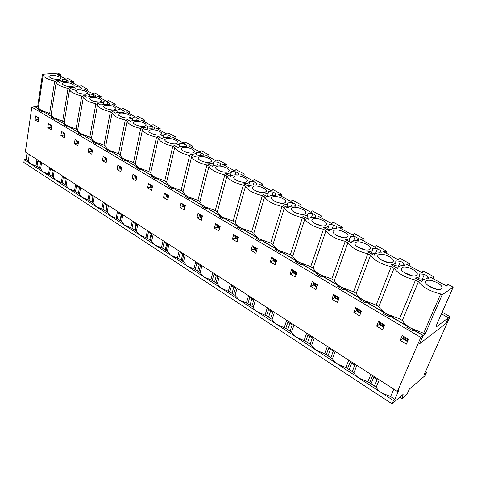 <?xml version="1.0" encoding="UTF-8"?>
<svg xmlns="http://www.w3.org/2000/svg" width="477" height="477" viewBox="0 0 477 477"><rect width="100%" height="100%" fill="white"/><g stroke="black" fill="none" stroke-linecap="round" stroke-linejoin="round"><path stroke-width="0.72" d="M442.155 312.226L450.026 316.668L448.297 317.98L445.798 323.597L419.563 343.774L423.087 335.635L413.923 330.233L412.987 330.919L406.744 327.234L407.692 326.56L389.9 316.066L388.928 316.71L382.912 313.151L383.896 312.518L366.73 302.4L365.722 303.002L359.914 299.568L360.928 298.978L344.358 289.205L343.327 289.772L337.716 286.456L338.759 285.902L322.756 276.463L321.695 276.994L316.275 273.792L317.342 273.273L301.875 264.151L300.79 264.646L295.555 261.551L296.646 261.062L281.686 252.244L280.577 252.709L275.515 249.715L276.624 249.256L262.147 240.718L261.026 241.153L256.125 238.261L257.252 237.832L243.24 229.568L242.095 229.974L237.349 227.171L238.494 226.772L224.923 218.764L223.767 219.146L219.164 216.427L220.326 216.057L207.173 208.3L205.998 208.652L201.544 206.022L202.719 205.67L189.965 198.152L188.779 198.48L184.456 195.928L185.648 195.6L173.276 188.308L172.078 188.612L167.886 186.137L169.085 185.833L157.076 178.75L155.872 179.042L151.799 176.639L153.01 176.353L141.353 169.478L140.137 169.746L136.183 167.409L137.4 167.147L126.077 160.469L124.855 160.719L121.015 158.453L122.243 158.209L111.242 151.722L110.008 151.948L106.276 149.748L107.51 149.522L96.813 143.213L95.573 143.428L91.948 141.281L93.188 141.073L82.789 134.937L81.543 135.134L78.013 133.053L79.26 132.856L69.141 126.888L67.889 127.073L64.455 125.046L65.707 124.867L55.857 119.059L54.605 119.226L51.26 117.247L52.518 117.086L42.93 111.433L41.672 111.582L38.416 109.662L39.674 109.513L34.982 106.747L31.828 107.104L420.762 337.394L423.087 335.635M425.466 371.762L426.569 372.442L424.309 374.362L450.026 316.668M24.249 159.682L26.104 159.354L28.34 160.809L30.325 163.641L24.249 159.682L23.85 162.448L392.052 403.852L403.089 394.425L402.057 398.557L407.084 394.229L409.349 389.071L425.186 375.548L426.569 372.442M40.623 168.798L42.709 171.726L30.325 163.641L36.991 166.437L37.844 160.844L40.533 162.579L39.669 168.178L40.623 168.798L41.6 162.478M36.043 165.817L36.997 159.515M53.227 177.003L55.421 180.02L42.709 171.726L49.495 174.576L50.401 168.936L53.168 170.718L52.249 176.365L53.227 177.003L54.265 170.629M48.523 173.944L49.542 167.588M66.16 185.422L68.473 188.534L55.421 180.02L62.332 182.929L63.298 177.247L66.136 179.078L65.158 184.766L66.16 185.422L67.269 179M61.336 182.28L62.415 175.876M79.444 194.067L81.877 197.275L68.473 188.534L75.515 191.51L76.541 185.78L79.45 187.658L78.413 193.394L79.444 194.067L80.625 187.592M74.49 190.842L75.64 184.384M93.093 202.952L95.65 206.261L81.877 197.275L89.056 200.322L90.141 194.544L93.134 196.476L92.031 202.26L93.093 202.952L94.345 196.423M88.001 199.636L89.223 193.125M107.116 212.074L109.805 215.497L95.65 206.261L102.966 209.373L104.117 203.554L107.194 205.533L106.031 211.365L107.116 212.074L108.44 205.498M101.881 208.67L103.181 202.111M121.534 221.459L124.36 224.995L109.805 215.497L117.264 218.681L118.487 212.814L121.653 214.853L120.413 220.732L121.534 221.459L122.941 214.823M116.155 217.959L117.527 211.341M136.362 231.112L139.332 234.767L124.36 224.995L131.974 228.25L133.268 222.336L136.523 224.434L135.212 230.361L136.362 231.112L137.847 224.423M130.829 227.505L132.284 220.839M151.62 241.04L154.739 244.814L139.332 234.767L147.101 238.095L148.472 232.132L151.823 234.29L150.434 240.265L151.62 241.04L153.189 234.296M145.92 237.331L147.465 230.606M167.32 251.26L170.599 255.165L154.739 244.814L162.669 248.231L164.118 242.215L167.57 244.439L166.097 250.461L167.32 251.26L168.983 244.462M161.459 247.444L163.086 240.664M183.49 261.778L186.936 265.826L170.599 255.165L178.696 258.659L180.234 252.601L183.782 254.891L182.232 260.961L183.49 261.778L185.249 254.927M177.45 257.848L179.173 251.015M200.143 272.617L203.768 276.803L186.936 265.826L195.206 269.404L196.834 263.298L200.489 265.653L198.849 271.777L200.143 272.617L202.004 265.713M193.924 268.569L195.749 261.682M217.309 283.791L221.119 288.126L203.768 276.803L212.223 280.476L213.94 274.323L217.709 276.749L215.974 282.921L217.309 283.791L219.277 276.827M210.894 279.617L212.825 272.677M235.006 295.311L239.013 299.8L221.119 288.126L229.759 291.894L231.578 285.687L235.471 288.197L233.629 294.41L235.006 295.311L237.093 288.293M228.394 291.006L230.433 284.006M253.263 307.188C253.859 308.822 255.267 310.378 257.479 311.845L239.013 299.8L247.849 303.664L249.769 297.409L253.788 299.997L251.844 306.264L253.263 307.188L255.469 300.116M246.442 302.752L248.6 295.698M272.111 319.453C272.778 321.152 274.251 322.762 276.541 324.282L257.479 311.845L266.518 315.816L268.551 309.513L272.695 312.185L270.638 318.499L272.111 319.453L274.436 312.328M265.063 314.868L267.347 307.766M291.566 332.117C292.312 333.888 293.862 335.558 296.229 337.132L276.541 324.282L285.795 328.361L287.941 322.011L292.222 324.765L290.052 331.133L291.566 332.117L294.029 324.938M284.292 327.383L286.701 320.222M311.666 345.199C312.495 347.047 314.128 348.782 316.573 350.404L296.229 337.132L305.703 341.317L307.975 334.92L312.399 337.77L310.104 344.179L311.666 345.199L314.271 337.966M304.153 340.31L306.699 333.095M332.451 358.722C333.357 360.648 335.081 362.448 337.609 364.13L316.573 350.404L324.676 353.666L326.28 354.709L328.683 348.264L333.256 351.209L330.829 357.672L332.451 358.722L335.2 351.436M324.676 353.666L327.371 346.397M353.94 372.71C354.942 374.719 356.754 376.591 359.372 378.327L337.609 364.13L345.903 367.481L347.56 368.56L350.1 362.061L354.834 365.114L352.264 371.619L353.94 372.71L356.85 365.37M345.903 367.481L348.753 360.153M376.186 387.187C377.283 389.28 379.191 391.229 381.904 393.03L359.372 378.327L367.862 381.773L369.58 382.888L372.263 376.347L377.164 379.501L374.451 386.06L376.186 387.187L379.257 379.787M367.862 381.773L370.873 374.391M31.828 107.104L25.353 152.02L397.401 391.468L420.762 337.394M403.029 337.656L402.618 338.646L407.483 341.574M379.471 323.567L379.096 324.509L383.603 327.216M356.742 309.961L356.397 310.861L360.57 313.371M334.794 296.819L334.478 297.684L338.33 300.003M313.586 284.113L313.3 284.954L316.853 287.088M293.087 271.83L292.818 272.641L296.092 274.609M273.261 259.941L273.011 260.734L276.016 262.541M254.068 248.434L253.836 249.209L256.596 250.866M235.483 237.29L235.268 238.047L237.79 239.561M217.482 226.492L217.279 227.231L219.581 228.614M200.03 216.021L199.839 216.743L201.932 218.001M183.102 205.867L182.924 206.577L184.82 207.716M166.682 196.011L166.515 196.715L168.22 197.734M150.738 186.447L150.583 187.139L152.115 188.051M135.259 177.158L135.116 177.838L136.476 178.654M120.222 168.131L120.085 168.798L121.283 169.52M105.602 159.36L105.477 160.022L106.526 160.648M91.393 150.833L91.274 151.477L92.18 152.026M77.566 142.534L77.459 143.172L78.228 143.637M64.115 134.46L64.013 135.092L64.651 135.48M51.021 126.602L50.926 127.222L51.444 127.538M52.387 117.914L52.518 117.086M65.57 125.701L65.707 124.867M79.11 133.697L79.26 132.856M93.033 141.925L93.188 141.073M107.343 150.374L107.51 149.522M122.064 159.074L122.243 158.209M137.215 168.023L137.4 167.147M152.813 177.235L153.01 176.353M168.876 186.722L169.085 185.833M185.422 196.5L185.648 195.6M202.487 206.577L202.719 205.67M220.076 216.969L220.326 216.057M238.232 227.69L238.494 226.772M256.972 238.762L257.252 237.832M276.326 250.198L276.624 249.256M296.33 262.01L296.646 261.062M317.014 274.227L317.342 273.273M338.408 286.868L338.759 285.902M360.558 299.95L360.928 298.978M383.502 313.502L383.896 312.518M407.28 327.55L407.692 326.56M39.555 110.336L39.674 109.513M38.267 118.946L38.583 119.805M400.227 340.387L402.26 335.54L408.467 339.254L406.404 344.114L400.227 340.387L402.618 338.646M376.627 326.143L378.547 321.331L384.534 324.92L382.584 329.738L376.627 326.143L379.096 324.509M353.856 312.399L355.663 307.629L361.441 311.093L359.604 315.869L353.856 312.399L356.397 310.861M331.867 299.127L333.578 294.398L339.159 297.743L337.424 302.478L331.867 299.127L334.478 297.684M310.622 286.307L312.244 281.621L317.634 284.847L315.995 289.545L310.622 286.307L313.3 284.954M290.094 273.911L291.62 269.267L296.831 272.391L295.281 277.048L290.094 273.911L292.818 272.641M270.232 261.927L271.675 257.324L276.714 260.341L275.253 264.956L270.232 261.927L273.011 260.734M251.009 250.324L252.375 245.762L257.252 248.684L255.869 253.257L251.009 250.324L253.836 249.209M232.4 239.096L233.688 234.571L238.411 237.397L237.105 241.934L232.4 239.096L235.268 238.047M214.37 228.215L215.586 223.725L220.165 226.468L218.931 230.963L214.37 228.215L217.279 227.231M196.9 217.667L198.044 213.219L202.487 215.878L201.318 220.332L196.9 217.667L199.839 216.743M179.954 207.441L181.039 203.035L185.344 205.611L184.241 210.029L179.954 207.441L182.924 206.577M163.516 197.52L164.541 193.149L168.715 195.653L167.677 200.03L163.516 197.52L166.515 196.715M147.56 187.89L148.526 183.562L152.58 185.988L151.603 190.323L147.56 187.89L150.583 187.139M132.069 178.535L132.982 174.248L136.917 176.603L135.993 180.902L132.069 178.535L135.116 177.838M117.02 169.454L117.879 165.203L121.701 167.493L120.83 171.756L117.02 169.454L120.085 168.798M102.394 160.624L103.199 156.408L106.92 158.638L106.097 162.86L102.394 160.624L105.477 160.022M88.173 152.044L88.937 147.864L92.55 150.028L91.775 154.214L88.173 152.044L91.274 151.477M74.346 143.696L75.062 139.552L78.574 141.657L77.846 145.813L74.346 143.696L77.459 143.172M60.889 135.575L61.563 131.467L64.979 133.518L64.294 137.632L60.889 135.575L64.013 135.092M47.789 127.669L48.421 123.597L51.749 125.594L51.111 129.672L47.789 127.669L50.926 127.222M35.036 119.971L35.632 115.935L38.87 117.879L38.267 121.921L35.036 119.971L38.178 119.56M26.104 159.354L27.016 153.087M36.991 166.437L39.669 168.178M49.495 174.576L52.249 176.365M62.332 182.929L65.158 184.766M75.515 191.51L78.413 193.394M89.056 200.322L92.031 202.26M102.966 209.373L106.031 211.365M117.264 218.681L120.413 220.732M131.974 228.25L135.212 230.361M147.101 238.095L150.434 240.265M162.669 248.231L166.097 250.461M178.696 258.659L182.232 260.961M195.206 269.404L198.849 271.777M212.223 280.476L215.974 282.921M229.759 291.894L233.629 294.41M247.849 303.664L251.844 306.264M266.518 315.816L270.638 318.499M285.795 328.361L290.052 331.133M305.703 341.317L310.104 344.179M326.28 354.709L330.829 357.672M347.56 368.56L352.264 371.619M390.597 396.566L394.89 399.362L393.465 400.573L381.904 393.03L390.597 396.566L393.781 389.137M397.401 391.468L398.82 390.275L394.89 399.362M374.451 386.06L369.58 382.888M392.052 403.852L393.465 400.573M399.893 397.156L402.057 398.557M28.34 160.809L29.264 154.536L28.34 160.815M373.718 377.283L371.023 383.83M351.692 363.092L349.146 369.592M330.412 349.373L327.997 355.83M309.823 336.112L307.546 342.516M289.909 323.275L287.75 329.631M270.62 310.849L268.581 317.157M251.939 298.811L250.008 305.071M233.837 287.142L232.007 293.355M216.284 275.831L214.555 281.996M199.255 264.86L197.621 270.978M182.727 254.211L181.182 260.275M166.682 243.872L165.221 249.888M151.096 233.825L149.712 239.8M135.951 224.065L134.645 229.992M121.23 214.578L119.995 220.457M106.908 205.348L105.745 211.18M92.979 196.375L91.876 202.159M79.415 187.634L78.383 193.376M448.392 317.765L445.798 323.597L419.563 343.774L423.182 335.414L425.186 333.9L442.167 294.78L453.15 287.184L436.342 325.469L436.467 326.823L448.392 317.765L441.446 313.836M37.176 116.865L37.087 117.461L38.667 119.256M63.083 132.379L62.982 132.994L64.747 134.919M90.427 148.758L90.314 149.384L92.282 151.459M119.339 166.074L119.208 166.712L120.347 168.309L121.402 168.947M149.945 184.408L149.802 185.052L150.875 186.644L152.246 187.467M182.411 203.858L182.25 204.514L183.24 206.082L184.969 207.119M216.904 224.518L216.725 225.186L217.619 226.724L219.748 228.006M253.621 246.508L253.418 247.187L254.211 248.702L256.781 250.246M292.789 269.97L292.562 270.662L293.224 272.134L296.3 273.977M334.651 295.042L334.401 295.746L334.926 297.171L338.563 299.359M379.513 321.915L379.227 322.631L379.585 323.996L383.866 326.566M403.16 336.076L403.131 338.133L407.763 340.918M356.689 308.243L356.42 308.953L356.862 310.348L360.815 312.721M313.365 282.295L313.127 282.992L313.723 284.441L317.074 286.45M272.886 258.045L272.671 258.731L273.399 260.227L276.213 261.915M234.97 235.34L234.779 236.014L235.626 237.54L237.969 238.947M199.392 214.024L199.219 214.686L200.167 216.248L202.087 217.399M165.936 193.99L165.781 194.64L166.813 196.214L168.363 197.144M134.419 175.113L134.287 175.751L135.39 177.343L136.601 178.07M104.678 157.297L104.558 157.923L106.639 160.075M76.57 140.459L76.463 141.073L78.323 143.076M49.954 124.521L49.864 125.123L51.534 126.983M34.982 106.747L423.182 335.414M81.996 88.197L81.156 89.306C77.423 88.794 74.674 88.919 72.903 89.682L69.171 87.631C72.772 87.875 75.08 87.512 76.099 86.552L80.136 87.184L81.996 88.197M109.817 103.318L109.084 104.535C105.298 104.034 102.561 104.213 100.868 105.065L96.92 102.895C100.552 103.11 102.823 102.68 103.747 101.625L107.85 102.251L109.817 103.318M139.218 119.304L138.616 120.633C134.776 120.15 132.051 120.383 130.448 121.343L126.274 119.041C129.929 119.214 132.159 118.719 132.97 117.557L137.137 118.171L139.218 119.304M170.349 136.225L169.89 137.686C165.996 137.215 163.295 137.519 161.792 138.58L157.362 136.148C161.041 136.279 163.223 135.701 163.903 134.419L168.142 135.027L170.349 136.225M203.357 154.172L203.065 155.776C199.118 155.323 196.446 155.699 195.063 156.885L190.359 154.298C194.05 154.381 196.172 153.719 196.709 152.306L201.02 152.902L203.357 154.172L202.958 155.758M238.428 173.24L238.321 174.993C234.314 174.57 231.691 175.023 230.439 176.347L225.43 173.592C228.984 173.628 231.011 172.924 231.524 171.482L235.942 171.887L238.428 173.24L237.951 174.952M275.754 193.531L275.861 195.463C271.801 195.063 269.225 195.606 268.134 197.084L262.791 194.145C266.124 194.133 268.056 193.412 268.581 191.981L268.658 191.533L273.106 192.094L275.754 193.531L275.193 195.397M315.565 215.175L315.905 217.297C311.797 216.934 309.287 217.572 308.375 219.223L302.668 216.081C305.769 216.021 307.587 215.288 308.13 213.893L308.214 213.1L312.739 213.636L315.565 215.175L314.886 217.214M358.114 238.303L358.728 240.641C354.691 240.325 352.276 241.034 351.477 242.769L345.324 239.549C348.174 239.442 349.874 238.709 350.422 237.355L350.5 236.157L355.091 236.658L358.114 238.303L357.291 240.557M403.691 263.083L404.621 265.665C400.847 265.397 398.563 266.1 397.758 267.776L397.621 268.318L391.057 264.705C393.638 264.556 395.206 263.835 395.761 262.553L395.791 260.847L400.447 261.318L403.691 263.083L402.683 265.6M51.146 75.3C56.53 75.455 59.816 76.535 60.99 78.532L58.82 79.504C53.424 79.361 50.121 78.282 48.916 76.272L51.146 75.3M77.638 89.807C83.183 89.92 86.57 91.065 87.81 93.242L85.741 94.243C80.19 94.148 76.779 93.009 75.515 90.821L77.638 89.807M105.62 105.131C111.332 105.196 114.838 106.419 116.138 108.786L114.182 109.823C110.39 110.437 103.014 107.891 103.61 106.18L105.62 105.131M135.212 121.337C139.069 120.627 146.773 123.376 146.111 125.242L144.281 126.304C140.459 127.049 132.642 124.27 133.321 122.41L135.212 121.337M166.562 138.503C170.438 137.644 178.631 140.673 177.873 142.695L176.174 143.768C172.34 144.668 164.022 141.609 164.803 139.594L166.562 138.503M199.827 156.718C203.709 155.693 212.462 159.038 211.591 161.238L210.041 162.317C206.201 163.39 197.317 160.004 198.211 157.815L199.827 156.718M235.185 176.085C239.06 174.856 248.457 178.589 247.462 180.98L246.06 182.041C242.233 183.323 232.698 179.543 233.724 177.17L235.185 176.085M272.85 196.715C276.702 195.254 286.838 199.44 285.687 202.039L284.447 203.065C280.655 204.591 270.37 200.346 271.556 197.764L272.85 196.715M313.055 218.728C316.847 216.993 327.842 221.727 326.512 224.554L325.445 225.514C321.719 227.326 310.563 222.52 311.928 219.724L313.055 218.728M356.057 242.28C359.753 240.223 371.756 245.607 370.212 248.672L369.335 249.549C365.704 251.695 353.529 246.221 355.115 243.192L356.057 242.28M402.165 267.525C405.718 265.093 418.895 271.264 417.113 274.579L416.421 275.336C412.939 277.87 399.571 271.598 401.407 268.33L402.165 267.525M426.486 280.846C429.95 278.198 443.789 284.817 441.869 288.263L441.273 288.949C437.886 291.709 423.856 284.972 425.83 281.585L426.486 280.846M378.702 254.682C382.333 252.44 394.896 258.2 393.239 261.39L392.452 262.213C388.892 264.544 376.144 258.689 377.856 255.541L378.702 254.682M334.186 230.302C337.937 228.411 349.414 233.462 347.983 236.401L347.012 237.325C343.327 239.293 331.682 234.171 333.155 231.262L334.186 230.302M292.622 207.537C296.444 205.945 306.991 210.393 305.757 213.106L304.606 214.101C300.838 215.765 290.135 211.251 291.405 208.568L292.622 207.537M253.716 186.233C257.58 184.897 267.335 188.844 266.261 191.337L264.944 192.38C261.128 193.781 251.236 189.78 252.339 187.306L253.716 186.233M217.232 166.252C221.113 165.131 230.176 168.661 229.246 170.951L227.767 172.024C223.934 173.199 214.733 169.621 215.693 167.344L217.232 166.252M182.941 147.476C186.823 146.534 195.284 149.712 194.479 151.823L192.851 152.902C189.011 153.886 180.419 150.666 181.254 148.574L182.941 147.476M150.654 129.792C154.524 129.011 162.466 131.896 161.757 133.834L159.992 134.908C156.164 135.73 148.103 132.815 148.83 130.883L150.654 129.792M120.204 113.121C124.05 112.477 131.527 115.106 130.913 116.895L129.017 117.944C125.207 118.624 117.616 115.965 118.254 114.182L120.204 113.121M91.435 97.362C97.064 97.457 100.51 98.638 101.78 100.903L99.765 101.923C94.13 101.851 90.666 100.677 89.366 98.399L91.435 97.362M64.216 82.455C69.678 82.593 73.011 83.702 74.221 85.788L72.099 86.772C66.625 86.653 63.274 85.544 62.04 83.451L64.216 82.455M60.662 76.308L60.913 74.74L57.341 74.507L66.029 79.224L67.931 78.544L73.959 81.805L70.375 81.585L79.295 86.432L81.168 85.711L87.357 89.062L83.761 88.859L92.926 93.838L94.762 93.075L101.118 96.515L97.517 96.336L106.931 101.452L108.732 100.641L115.267 104.177L111.648 104.016L121.331 109.275L123.084 108.416L129.804 112.053L126.178 111.91L136.136 117.318L137.847 116.412L144.764 120.156L141.126 120.031L151.37 125.594L153.034 124.634L160.147 128.486L156.504 128.385L167.045 134.115L168.661 133.101L175.983 137.066L172.334 136.988L183.192 142.885L184.754 141.812L192.291 145.896L188.636 145.843L199.821 151.924L201.324 150.792L209.093 154.995L205.432 154.971L216.957 161.238L218.4 160.039L226.408 164.374L222.741 164.38L234.63 170.838L236.002 169.573L244.26 174.045L240.593 174.075L252.858 180.741L254.158 179.406L262.678 184.021L259.011 184.086L271.669 190.961L272.892 189.554L281.686 194.312L278.025 194.413L291.095 201.515L292.234 200.024L301.315 204.943L297.654 205.08L311.159 212.42L312.208 210.846L321.593 215.932L317.944 216.105L331.903 223.689L332.851 222.032L342.558 227.285L338.914 227.499L353.356 235.346L354.202 233.593L364.237 239.031L360.612 239.287L375.554 247.408L376.287 245.554L386.68 251.182L383.067 251.492L398.539 259.899L399.154 257.938L409.916 263.769L406.321 264.127L422.354 272.838L422.843 270.769L433.992 276.809L430.421 277.22L447.044 286.254L447.39 284.065L453.15 287.184M60.913 74.74L57.967 73.148L42.453 74.311L43.192 74.817C43.479 77.179 47.312 79.26 54.688 81.06L56.244 81.919C56.53 84.405 60.46 86.57 68.038 88.424L69.642 89.306C70.024 91.882 74.06 94.106 81.764 95.996L83.409 96.903C83.916 99.574 88.072 101.869 95.871 103.777L97.564 104.707C98.202 107.492 102.477 109.847 110.378 111.779L112.119 112.739C112.906 115.637 117.3 118.057 125.308 120.013L127.103 121.003C128.033 124.014 132.558 126.512 140.679 128.492L142.522 129.505C143.613 132.648 148.275 135.218 156.504 137.221L158.406 138.264C159.664 141.538 164.464 144.185 172.811 146.212L174.767 147.292C176.204 150.696 181.153 153.427 189.613 155.484L191.635 156.593C193.263 160.147 198.36 162.961 206.946 165.042L209.027 166.187C210.852 169.89 216.117 172.793 224.828 174.904L226.974 176.085C229.008 179.948 234.445 182.947 243.282 185.082L245.5 186.304C247.76 190.335 253.37 193.429 262.338 195.594L264.634 196.858C267.126 201.061 272.927 204.263 282.032 206.458L284.405 207.763C287.148 212.158 293.146 215.461 302.394 217.685L304.845 219.038C307.862 223.63 314.063 227.046 323.454 229.3L325.988 230.701C329.291 235.501 335.713 239.037 345.253 241.32L347.876 242.769C351.483 247.79 358.132 251.457 367.827 253.776L370.546 255.273C374.475 260.525 381.367 264.33 391.223 266.679L394.038 268.235C398.313 273.732 405.462 277.674 415.479 280.059L418.407 281.668C423.045 287.434 430.463 291.525 440.653 293.939L442.167 294.78M427.72 276.147L428.823 278.86C425.192 278.616 422.974 279.313 422.169 280.953L421.99 281.722L415.187 277.978C417.625 277.811 419.128 277.101 419.682 275.855L419.665 273.864L424.357 274.317L427.72 276.147L426.599 278.824M380.503 250.479L381.272 252.935C377.361 252.637 375.011 253.347 374.212 255.058L374.117 255.386L367.785 251.904C370.504 251.773 372.138 251.051 372.692 249.727L372.746 248.284L377.373 248.773L380.503 250.479L379.597 252.858M336.482 226.545L336.953 228.769C332.821 228.423 330.346 229.121 329.535 230.862L323.633 227.612C326.608 227.529 328.367 226.796 328.915 225.418L328.999 224.434L333.554 224.953L336.482 226.545L335.736 228.686M295.335 204.174L295.555 206.201C291.471 205.82 288.925 206.41 287.917 207.966L282.402 204.931C285.622 204.895 287.5 204.168 288.03 202.755L288.114 202.141L292.598 202.689L295.335 204.174L294.714 206.124M256.799 183.222L256.793 185.064C252.762 184.653 250.157 185.148 248.982 186.549L243.813 183.705C247.259 183.717 249.238 183.001 249.757 181.564L249.817 181.26L254.229 181.832L256.799 183.222L256.28 185.01M220.624 163.557L220.422 165.239C216.445 164.798 213.797 165.209 212.474 166.467L207.62 163.796C211.269 163.855 213.35 163.158 213.857 161.721L218.216 162.252L220.624 163.557L220.189 165.209M186.608 145.068L186.233 146.594C182.309 146.135 179.62 146.469 178.177 147.596L173.61 145.086C177.301 145.193 179.447 144.573 180.062 143.231L184.337 143.833L186.608 145.068M154.56 127.639L154.029 129.034C150.16 128.557 147.447 128.826 145.89 129.833L141.591 127.472C145.258 127.621 147.465 127.085 148.21 125.868L152.419 126.477L154.56 127.639M124.312 111.201L123.644 112.471C119.828 111.976 117.098 112.184 115.446 113.091L111.385 110.855C115.029 111.046 117.282 110.586 118.153 109.477L122.291 110.098L124.312 111.201M95.716 95.65L94.929 96.813C91.173 96.306 88.424 96.461 86.695 97.272L82.855 95.156C86.468 95.388 88.764 94.995 89.736 93.981L93.802 94.613L95.716 95.65M68.646 80.935L67.752 81.996C64.043 81.478 61.294 81.579 59.488 82.306L55.857 80.303C59.44 80.565 61.766 80.231 62.827 79.313L66.834 79.951L68.646 80.935M425.186 333.9L410.894 328.17C406.827 325.725 403.971 323.162 402.32 320.461L399.499 318.809L386.978 314.069C383.061 311.714 380.348 309.251 378.851 306.675L376.132 305.077L363.909 300.468C360.123 298.197 357.553 295.829 356.2 293.367L353.576 291.823L341.633 287.333C337.984 285.145 335.546 282.867 334.323 280.512L331.789 279.021L320.121 274.651C316.597 272.534 314.283 270.346 313.18 268.092L310.736 266.649L299.323 262.392C295.919 260.347 293.725 258.242 292.747 256.083L290.374 254.688L279.218 250.532C275.927 248.559 273.84 246.531 272.969 244.462L270.68 243.115L259.756 239.066C256.572 237.152 254.599 235.203 253.83 233.217L251.612 231.911L240.921 227.958C237.838 226.104 235.966 224.226 235.292 222.324L233.146 221.066L222.676 217.202C219.694 215.407 217.911 213.595 217.333 211.776L215.252 210.548L204.997 206.779C202.105 205.038 200.412 203.291 199.923 201.544L197.901 200.358L187.855 196.673C185.052 194.986 183.442 193.304 183.037 191.623L181.075 190.472L171.225 186.865C168.506 185.231 166.98 183.609 166.652 181.993L164.75 180.878L155.085 177.355C152.449 175.763 151 174.194 150.744 172.65L148.896 171.565L139.415 168.113C136.857 166.574 135.486 165.06 135.295 163.569L133.5 162.514L124.199 159.145C121.713 157.648 120.413 156.182 120.287 154.751L118.54 153.725L109.412 150.422C106.997 148.967 105.757 147.554 105.697 146.183L103.998 145.181L95.03 141.949C92.687 140.536 91.512 139.165 91.512 137.847L81.054 133.709C78.771 132.332 77.662 131.008 77.709 129.738L67.454 125.689C65.236 124.348 64.18 123.072 64.282 121.85L54.217 117.885C52.071 116.591 51.069 115.356 51.206 114.182L41.326 110.288C39.293 109.06 38.339 107.891 38.464 106.782L37.737 106.252L35.012 106.562M37.737 106.252L42.453 74.311M73.696 83.392L73.959 81.805M87.076 90.66L87.357 89.062M100.826 98.131L101.118 96.515M114.951 105.805L115.267 104.177M129.476 113.699L129.804 112.053M144.412 121.814L144.764 120.156M159.777 130.161L160.147 128.486M175.59 138.759L175.983 137.066M191.873 147.608L192.291 145.896M208.652 156.718L209.093 154.995M225.943 166.115L226.408 164.374M243.765 175.798L244.26 174.045M262.153 185.791L262.678 184.021M281.132 196.107L281.686 194.312M300.731 206.756L301.315 204.943M320.979 217.756L321.593 215.932M341.908 229.127L342.558 227.285M363.552 240.885L364.237 239.031M385.953 253.06L386.68 251.182M398.408 259.828L399.154 257.938M409.147 265.659L409.916 263.769M422.05 272.671L422.843 270.769M433.182 278.723L433.992 276.809M446.555 285.991L447.39 284.065M428.459 285.86L436.902 289.378M402.32 320.461L418.407 281.668M423.731 333.041L440.653 293.939M399.499 318.809L415.479 280.059M402.862 336.804L408.157 339.982M404.144 272.528L412.17 275.73M378.851 306.675L394.038 268.235M376.132 305.077L391.223 266.679M379.227 322.631L384.241 325.636M380.706 259.667L388.308 262.559M356.2 293.367L370.546 255.273M353.576 291.823L367.827 253.776M356.42 308.953L361.172 311.803M358.108 247.259L365.257 249.859M334.323 280.512L347.876 242.769M331.789 279.021L345.253 241.32M334.401 295.746L338.897 298.447M336.303 235.274L342.975 237.588M313.18 268.092L325.988 230.701M310.736 266.649L323.454 229.3M313.127 282.992L317.39 285.55M315.267 223.695L321.42 225.734M292.747 256.083L304.845 219.038M290.374 254.688L302.394 217.685M292.562 270.662L296.599 273.082M294.959 212.498L300.552 214.274M272.969 244.462L284.405 207.763M270.68 243.115L282.032 206.458M272.671 258.731L276.499 261.026M275.354 201.676L280.327 203.184M253.83 233.217L264.634 196.858M251.612 231.911L262.338 195.594M253.418 247.187L257.049 249.364M256.435 191.205L260.692 192.44M235.292 222.324L245.5 186.304M233.146 221.066L243.282 185.082M234.779 236.014L238.22 238.071M238.208 181.087L241.595 182.023M217.333 211.776L226.974 176.085M215.252 210.548L224.828 174.904M216.725 225.186L219.98 227.135M220.72 171.315L222.908 171.899M199.923 201.544L209.027 166.187M197.901 200.358L206.946 165.042M199.219 214.686L202.314 216.54M183.037 191.623L191.635 156.593M181.075 190.472L189.613 155.484M182.25 204.514L185.177 206.267M166.652 181.993L174.767 147.292M164.75 180.878L172.811 146.212M165.781 194.64L168.56 196.303M150.744 172.65L158.406 138.264M148.896 171.565L156.504 137.221M149.802 185.052L152.431 186.632M135.295 163.569L142.522 129.505M133.5 162.514L140.679 128.492M134.287 175.751L136.78 177.241M120.287 154.751L127.103 121.003M118.54 153.725L125.308 120.013M119.208 166.712L121.569 168.125M105.697 146.183L112.119 112.739M103.998 145.181L110.378 111.779M104.558 157.923L106.794 159.264M91.512 137.847L97.564 104.707M89.861 136.875L95.871 103.777M90.314 149.384L92.431 150.654M77.709 129.738L83.409 96.903M76.105 128.796L81.764 95.996M76.463 141.073L78.466 142.277M64.282 121.85L69.642 89.306M62.72 120.931L68.038 88.424M62.982 132.994L64.878 134.126M51.212 114.164L56.244 81.955M49.686 113.27L54.688 81.06M49.864 125.123L51.653 126.202M37.087 117.461L38.78 118.481M418.49 278.735L422.366 279.105L424.357 274.317M422.366 279.105L423.373 279.653M394.533 265.659L398.563 266.059L400.447 261.318M398.563 266.059L399.13 266.369M371.44 253.037L375.59 253.466L377.373 248.773M349.164 240.849L352.992 241.267M353.499 241.052L355.091 236.658M327.657 229.079L330.913 229.443M332.165 228.984L333.554 224.953M306.884 217.691L309.591 218.007M311.505 217.375L312.739 213.636M286.802 206.684L288.979 206.94M291.495 206.189L292.598 202.689M267.209 196.578L268.581 191.981M267.376 196.023L269.04 196.232M272.117 195.385L273.106 192.094M248.41 186.233L249.757 181.564M248.577 185.708L249.745 185.857M253.335 184.939L254.229 181.832M230.2 176.216L231.524 171.482M230.373 175.709L231.059 175.798M235.131 174.838L235.942 171.887M212.653 166.288L213.839 161.775M217.476 165.06L218.216 162.252M195.689 156.426L196.709 152.306M200.352 155.58L201.02 152.902M179.173 146.999L180.062 143.231M183.728 146.391L184.337 143.833M163.116 137.919L163.903 134.419M167.582 137.483L168.142 135.027M147.506 129.136L148.21 125.868M151.907 128.832L152.419 126.477M132.338 120.633L132.97 117.557M136.672 120.437L137.137 118.171M117.58 112.387L118.153 109.477M121.856 112.274L122.291 110.098M103.235 104.38L103.747 101.625M107.456 104.344L107.85 102.251M89.271 96.604L89.736 93.981M93.444 96.634L93.802 94.613M75.682 89.05L76.099 86.552M79.802 89.133L80.136 87.184M62.445 81.704L62.827 79.313M66.53 81.835L66.834 79.951M398.73 398.146L398.7 398.641L399.941 397.192M51.206 114.182L56.244 81.937M38.464 106.782L43.192 74.817M421.877 281.663L422.169 280.953M418.132 279.6L419.682 275.855M397.562 268.283L397.758 267.776M394.223 266.446L395.761 262.553M374.093 255.374L374.212 255.058M371.166 253.764L372.692 249.727M348.92 241.529L350.422 237.355M327.443 229.711L328.915 225.418M306.687 218.293L308.13 213.893M286.623 207.256L288.03 202.755M212.724 166.079L213.857 161.721M398.39 398.438L398.7 398.641"/></g></svg>
